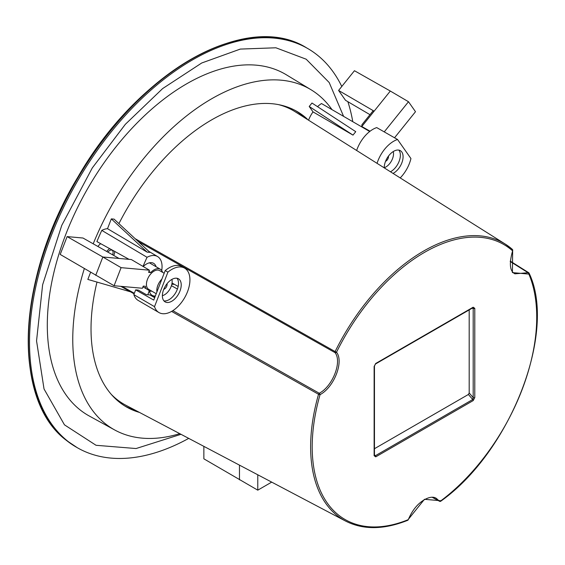<?xml version="1.0" encoding="UTF-8"?>
<svg xmlns="http://www.w3.org/2000/svg" width="565" height="565" viewBox="0 0 565 565"><rect width="100%" height="100%" fill="white"/><g stroke="black" fill="none" stroke-linecap="round" stroke-linejoin="round"><path stroke-width="0.85" d="M156.23 293.708L148.68 289.344A10.848 6.264 -60 0 1 147.458 279.364A10.848 6.264 -60 0 1 159.521 270.564L164.168 273.241M156.936 291.872A10.848 6.264 -60 0 1 157.84 285.353A10.848 6.264 -60 0 1 161.887 279.117M171.901 279.407A10.848 6.264 -60 0 1 171.124 286.54A10.848 6.264 -60 0 1 162.374 295.686M167.035 283.701A3.729 2.154 -60 0 1 166.767 286.151A3.729 2.154 -60 0 1 163.765 289.294M148.927 271.483L150.742 272.542A12.402 7.161 -60 0 1 160.326 269.223A12.402 7.161 -60 0 1 162.536 272.302M151.688 291.088A12.402 7.161 -60 0 1 149.407 291.222M146.053 288.637A12.402 7.161 -60 0 1 145.403 286.293L143.256 286.102L142.415 288.263L114.081 285.735L60.201 254.441L67.122 236.601L102.844 257.004L95.732 275.332M150.742 272.542L148.588 272.344L149.428 270.183L121.094 267.655L114.081 285.735M121.094 267.655L102.844 257.004L119.031 258.452L82.991 238.02L67.122 236.601M149.428 270.183L131.348 259.554L119.031 258.452M257.774 474.784L257.774 490.166L271.701 482.122M257.774 490.166L203.866 458.829L203.866 446.364M239.468 465.129L239.468 479.812M393.261 151.54A10.848 6.264 -60 0 1 384.235 167.734M394.547 137.775L415.501 111.708L408.488 101.728L384.242 131.892M408.488 101.728L390.309 91.043L361.805 126.504L370.068 131.221M390.309 91.043L354.453 70.717L338.59 90.449L374.122 111.178L372.851 111.107L361.911 124.717L361.805 126.504L362.306 127.217M388.459 156.109A3.729 2.154 -60 0 1 385.535 161.35M369.976 114.681L345.512 100.302L338.59 90.449M398.826 150.099A13.334 7.698 -60 0 1 395.655 167.325A13.334 7.698 -60 0 1 390.443 171.774M393.035 173.406A13.334 7.698 120 0 0 398.374 168.893A13.334 7.698 120 0 0 400.324 150.643A13.334 7.698 120 0 0 388.946 155.481A13.334 7.698 120 0 0 384.235 167.862M377.06 163.342A25.644 14.803 -60 0 1 384.588 149.287A25.644 14.803 -60 0 1 397.548 139.491L376.728 127.598A25.545 14.747 120 0 0 363.86 137.344A25.545 14.747 120 0 0 356.635 150.481M397.548 139.491L410.939 158.546A25.644 14.803 -60 0 1 402.725 175.086A25.644 14.803 -60 0 1 400.211 177.926M172.826 310.658L319.274 393.261C332.743 386.199 342.312 361.593 335.038 352.638A1.13 0.89 -35.2 0 0 336.514 352.228C344.092 361.565 334.099 387.258 320.058 394.638A158.765 91.664 120 0 0 408.008 519.758L408.262 519.701C412.182 510.414 417.542 503.768 424.329 499.757C429.442 496.91 433.454 496.458 436.371 498.394L439.436 501.162L432.437 497.377M179.762 433.659A196.415 113.403 -60 0 1 114.66 429.951A196.415 113.403 -60 0 1 84.319 268.622M93.204 243.812A196.415 113.403 -60 0 1 122.372 187.848A196.415 113.403 -60 0 1 311.061 89.771A196.415 113.403 -60 0 1 332.001 109.638M311.061 89.771L286.356 74.799A197.03 113.756 120 0 0 97.074 173.18A197.03 113.756 120 0 0 89.341 416.045L114.66 429.951M313.017 111.891L352.991 135.113L355.752 131.673L311.979 103.035L309.21 106.474L313.017 111.891A22.565 13.03 120 0 0 312.085 113.268A22.565 13.03 120 0 0 308.539 120.183M147.133 252.117L111.319 218.888L114.088 219.135L149.902 252.364L147.133 252.117L107.512 228.691A22.565 13.03 120 0 0 101.799 230.393L147.048 257.287A22 12.705 -60 0 1 157.564 256.545A22 12.705 -60 0 1 161.71 270.522M171.937 283.722L172.65 284.139A21.844 12.614 -60 0 1 172.593 284.294L173.42 284.372L171.972 283.559M188.724 438.384A230.464 133.058 -60 0 1 77.25 447.678A230.464 133.058 -60 0 1 67.645 441.124A230.464 133.058 -60 0 1 82.384 172.918A230.464 133.058 -60 0 1 307.706 48.505A230.464 133.058 -60 0 1 317.311 55.066A230.464 133.058 -60 0 1 341.783 86.48M107.922 252.152A4.746 2.74 -60 0 1 112.117 250.239A4.746 2.74 -60 0 1 112.576 254.794M133.827 294.633A25.545 14.747 120 0 0 138.227 300.453L158.942 312.537A25.644 14.803 -60 0 1 154.513 306.661L133.827 294.633L135.678 289.866L138.312 290.106L146.271 294.619L147.839 294.761A192.051 110.881 -60 0 1 149.287 290.579L142.987 286.794M154.513 306.661L167.911 272.139A25.644 14.803 -60 0 1 180.864 266.977A25.644 14.803 -60 0 1 184.586 268.121A25.644 14.803 -60 0 1 186.196 294.761A25.644 14.803 -60 0 1 162.734 313.716A25.644 14.803 -60 0 1 158.942 312.537M172.05 283.023L178.159 286.462M184.586 268.121L181.866 266.56A25.63 14.796 120 0 0 178.145 265.423A25.63 14.796 120 0 0 165.199 270.579L153.751 300.086L135.678 289.866M176.965 278.255A13.334 7.698 -60 0 1 175.934 292.296A13.334 7.698 -60 0 1 164.366 300.926A13.334 7.698 -60 0 1 163.914 300.863M167.085 302.494A13.334 7.698 120 0 0 179.275 292.656A13.334 7.698 120 0 0 178.462 278.799A13.334 7.698 120 0 0 176.513 278.199A13.334 7.698 120 0 0 164.316 288.037A13.334 7.698 120 0 0 165.135 301.887A13.334 7.698 120 0 0 167.085 302.494M469.19 309.888L469.19 392.986L468.392 394.476L374.461 448.709M374.503 455.56L375.287 455.771L472.743 399.504L473.188 397.598L473.188 308.342L472.743 307.77A1.13 0.65 -120 0 0 472.954 307.72L472.954 307.72A1.13 0.65 -120 0 0 473.188 307.205L474.784 308.342A1.13 0.65 180 0 1 473.188 308.342L471.874 308.342M154.697 297.656L149.951 294.951L147.839 294.761M153.221 296.816A15.248 8.807 120 0 0 155.008 296.844M177.417 289.047L171.435 285.678M165.199 270.579L167.911 272.139M171.838 284.23L172.593 284.294M34.691 389.483A229.743 132.641 -60 0 1 75.809 180.736A229.743 132.641 -60 0 1 236.029 40.751M113.727 255.451A7.006 4.047 120 0 0 114.702 251.411M109.702 248.656A7.006 4.047 120 0 0 106.764 251.503M171.598 311.4L318.54 394.285A1.13 0.622 -60.6 0 1 319.274 393.261A1.13 0.65 60.1 0 1 320.058 394.638A1.13 0.367 -164 0 1 318.54 394.285A159.895 92.314 -60 0 0 345.533 521.043L125.628 405.126A169.458 97.837 -60 0 1 111.369 394.462M278.679 104.666A169.458 97.837 -60 0 1 295.043 111.686L505.385 244.165A159.895 92.314 -60 0 1 512.257 249.299A1.13 0.918 131.3 0 1 512.349 249.37L512.349 249.37A1.13 0.918 131.3 0 1 512.406 250.683A158.765 91.664 120 0 0 336.514 352.228L335.116 351.571A159.895 92.314 -60 0 1 505.385 244.165L512.349 249.37A1.13 1.13 0 0 1 512.66 250.627L512.413 272.605L528.861 274.089A1.13 0.848 -23.1 0 0 528.826 272.874A1.13 0.657 -57.8 0 0 528.663 272.676L510.244 261.094M303.956 117.294A25.418 14.676 -60 0 1 304.012 117.146A170.588 98.487 120 0 0 295.333 110.528M124.773 405.945A170.588 98.487 120 0 0 135.642 410.402M100.725 243.699A7.006 4.047 120 0 0 97.936 246.495M347.871 101.686A230.464 133.058 -60 0 1 352.779 121.687M118.918 223.62A170.588 98.487 -60 0 1 296.943 111.425A170.588 98.487 -60 0 1 307.212 118.996L304.012 117.146M139.52 412.443A170.588 98.487 -60 0 1 126.355 406.899A170.588 98.487 -60 0 1 96.996 282.076M90.591 272.309L87.836 279.414L130.522 291.822M101.799 230.393A192.051 110.881 120 0 0 96.89 241.58L129.053 259.349M111.319 218.888L107.512 228.691M369.701 131.504L321.499 103.543A22.565 13.03 120 0 0 317.537 106.665M343.591 116.362L329.19 82.525L306.173 59.198L275.897 47.785L240.302 49.084L201.733 62.99L162.642 88.571L125.338 124.321L92.279 167.953L61.755 225.379L42.629 284.746L36.548 340.886L44.035 388.981L64.459 424.838L96.05 445.291L136.066 448.539L180.998 434.308M134.343 293.291L122.16 286.455M155.347 295.975A14.309 8.256 -60 0 1 152.077 295.304A14.309 8.256 -60 0 1 149.287 290.579M143.22 266.532A14.146 8.171 -60 0 1 153.525 263.283A14.146 8.171 -60 0 1 156.081 266.737M143.03 266.419A192.051 110.881 -60 0 1 147.048 257.287M352.991 135.113L309.21 106.474M172.65 284.139L171.873 284.068M135.19 238.713L335.116 351.571A1.13 0.622 -60.6 0 0 335.038 352.638L138.22 241.523M514.927 273.82L528.07 272.718L510.223 261.496M345.533 521.043C363.203 530.034 383.903 529.801 407.633 520.344A1.13 0.742 67.9 0 0 408.008 519.758L424.456 499.298L440.912 500.76A1.13 0.89 145 0 1 439.436 501.162A1.13 0.671 -61.6 0 0 439.577 501.289L432.345 497.377M439.577 501.289A1.13 1.13 0 0 0 440.792 501.197A1.13 0.551 53.2 0 0 440.912 500.76A158.765 91.664 120 0 0 528.861 274.089A1.13 0.65 59.9 0 0 528.07 272.718A1.13 0.657 -57.8 0 1 528.663 272.676A1.13 1.13 0 0 1 529.101 273.185C557.196 331.563 510.421 451.859 440.792 501.197A1.13 0.551 53.2 0 1 440.742 501.233M474.784 308.342L474.784 397.598A1.13 0.65 180 0 1 473.188 397.598L469.19 392.986M375.287 364.037A1.13 0.65 -120 0 0 375.499 363.987L374.461 365.993A1.13 0.65 180 0 1 374.129 366.452L375.732 363.472L473.188 307.205M374.461 365.993L374.461 455.249A1.13 0.65 180 0 1 374.129 455.708L374.129 366.452M76.197 447.077A230.464 133.058 -60 0 1 66.592 440.516A230.464 133.058 -60 0 1 81.332 172.311A230.464 133.058 -60 0 1 306.654 47.898L307.706 48.505M374.461 454.818L375.287 455.771A1.13 0.65 -120 0 1 375.732 456.852L374.129 455.708M474.784 397.598L473.188 400.585A1.13 0.65 -120 0 0 472.743 399.504L468.392 394.476M473.188 400.585L375.732 456.852M473.06 307.671L375.499 363.987A1.13 0.65 -120 0 0 375.732 363.472M160.326 269.223L149.407 262.831M77.25 447.678L66.501 440.453C11.307 399.667 16.95 277.168 77.878 177.128C138.213 71.72 246.721 9.944 306.654 47.898M407.633 520.344A1.13 1.13 0 0 0 408.262 519.701M157.564 256.545L148.863 251.397M134.131 293.849L120.776 286.328M512.66 250.627C509.001 263.58 509.771 271.313 514.962 273.841"/></g></svg>

